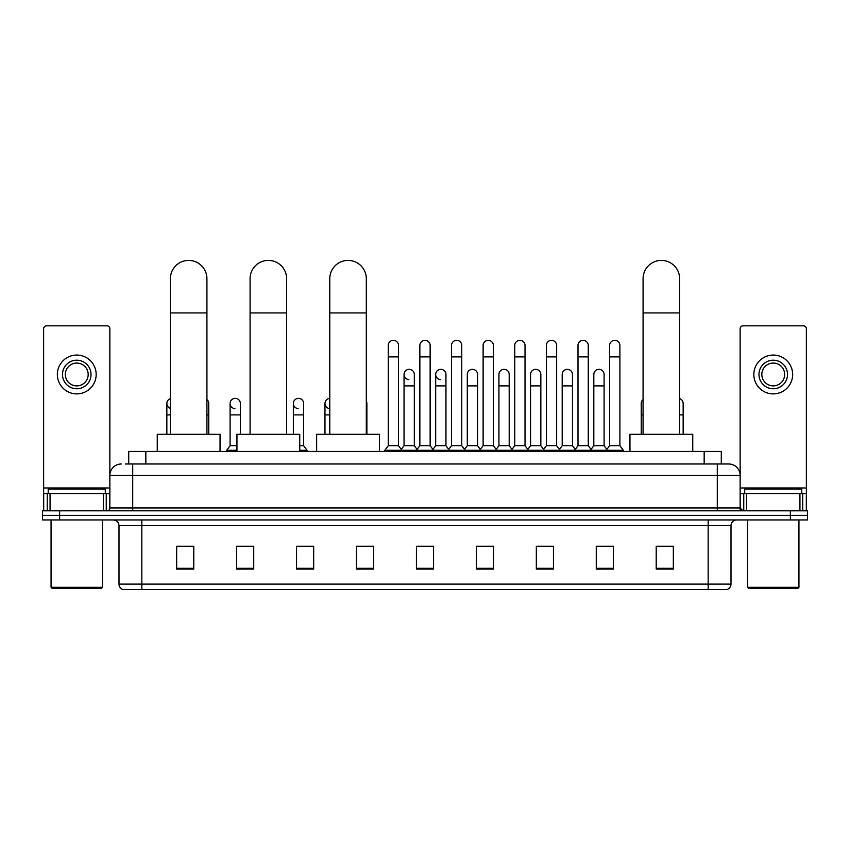 <?xml version="1.0" encoding="UTF-8"?>
<svg xmlns="http://www.w3.org/2000/svg" width="850" height="850" viewBox="0 0 850 850"><rect width="100%" height="100%" fill="white"/><g stroke="black" fill="none" stroke-linecap="round" stroke-linejoin="round"><path stroke-width="1.27" d="M128.711 463.994L128.711 451.435L721.289 451.435L721.289 463.994M125.545 463.994L724.721 463.994M125.279 463.994L132.706 463.994L132.706 475.405L109.863 475.405L109.863 507.949A2.858 2.858 0 0 1 107.015 510.808M121.284 463.994A11.422 11.422 0 0 0 109.863 475.405L109.863 328.695A2.858 2.858 0 0 0 107.015 325.837L46.495 325.837A2.858 2.858 0 0 0 43.637 328.695L43.637 493.68L50.065 493.68L50.065 510.808M728.716 463.994A11.422 11.422 0 0 1 740.138 475.405L717.294 475.405L717.294 463.994L728.546 463.994M799.935 510.808L799.935 493.68L806.363 493.68L806.363 510.808L806.363 328.695A2.858 2.858 0 0 0 803.505 325.837L742.985 325.837A2.858 2.858 0 0 0 740.138 328.695L740.138 507.949L742.985 510.808M59.627 510.808L42.5 510.808L42.5 515.376L59.627 515.376L42.5 515.376L42.5 519.945L59.627 519.945L59.627 515.376L790.372 515.376L59.627 515.376L59.627 510.808L790.372 510.808L790.372 515.376L807.5 515.376L790.372 515.376L790.372 519.945L59.627 519.945M807.5 510.808L807.5 515.376L807.5 510.808L790.372 510.808M731 584.109C730.841 586.84 729.47 588.668 726.888 589.592L708.167 589.592L708.167 584.109L731 584.109L731 525.651A5.706 5.706 0 0 1 736.706 519.945M708.167 589.592L123.112 589.592A5.706 5.706 0 0 1 119 584.109L119 525.651C118.66 522.187 116.758 520.274 113.294 519.945M673.338 569.096L673.338 546.253L656.211 546.253L656.211 569.096L673.338 569.096M613.392 569.096L613.392 546.253L596.264 546.253L596.264 569.096L613.392 569.096M553.456 569.096L553.456 546.253L536.329 546.253L536.329 569.096L553.456 569.096M493.51 569.096L493.51 546.253L476.382 546.253L476.382 569.096L493.51 569.096M193.789 569.096L193.789 546.253L176.662 546.253L176.662 569.096L193.789 569.096M253.736 569.096L253.736 546.253L236.608 546.253L236.608 569.096L253.736 569.096M313.671 569.096L313.671 546.253L296.544 546.253L296.544 569.096L313.671 569.096M373.618 569.096L373.618 546.253L356.49 546.253L356.49 569.096L373.618 569.096M433.564 569.096L433.564 546.253L416.436 546.253L416.436 569.096L433.564 569.096M807.5 519.945L807.5 515.376L807.5 519.945L790.372 519.945M545.806 546.369L541.408 546.369M609.057 546.369L604.658 546.369M356.49 546.369L368.592 546.369M296.544 546.369L304.194 546.369M247.796 546.369L240.943 546.369M482.545 546.253L478.146 546.369M419.294 546.253L430.706 546.253M253.736 546.369L236.608 546.369M193.789 546.369L176.662 546.369M493.51 546.369L476.382 546.369M553.456 546.369L536.329 546.369M613.392 546.369L596.264 546.369M673.338 546.369L656.211 546.369M103.445 510.808L103.445 493.68L50.065 493.68M103.445 493.68L109.863 493.68M43.637 510.808L43.637 493.68M76.755 360.198A14.269 14.269 0 0 0 62.486 374.478A14.269 14.269 0 0 0 76.755 388.748A14.269 14.269 0 0 0 91.024 374.478A14.269 14.269 0 0 0 76.755 360.198M76.755 363.056A11.422 11.422 0 0 0 65.333 374.478A11.422 11.422 0 0 0 76.755 385.889A11.422 11.422 0 0 0 88.177 374.478A11.422 11.422 0 0 0 76.755 363.056M76.755 393.89A19.412 19.412 0 0 0 96.167 374.478A19.412 19.412 0 0 0 76.755 355.066A19.412 19.412 0 0 0 57.343 374.478A19.412 19.412 0 0 0 76.755 393.89M101.299 588.444L52.201 588.444L51.064 587.308L102.446 587.308L101.299 588.444M51.064 519.945L51.064 587.308M102.446 519.945L102.446 587.308M105.294 493.68L105.294 489.111L48.206 489.111L48.206 493.68M170.383 434.308L170.383 278.683A18.264 18.264 0 0 1 188.647 260.408A18.264 18.264 0 0 1 206.922 278.683A18.264 18.264 0 0 0 188.647 260.408M206.922 434.308L206.922 278.683M220.044 451.435L220.044 434.308L157.25 434.308L157.25 451.435M250.081 434.308L250.081 278.683A18.264 18.264 0 0 1 268.345 260.408A18.264 18.264 0 0 1 286.62 278.683A18.264 18.264 0 0 0 268.345 260.408M286.62 434.308L286.62 278.683M299.742 451.435L299.742 434.308L236.948 434.308L236.948 451.435M329.779 434.308L329.779 278.683A18.264 18.264 0 0 1 348.043 260.408A18.264 18.264 0 0 1 366.308 278.683A18.264 18.264 0 0 0 348.043 260.408M366.308 434.308L366.308 278.683M379.44 451.435L379.44 434.308L316.646 434.308L316.646 451.435M643.078 434.308L643.078 278.683A18.264 18.264 0 0 1 661.353 260.408A18.264 18.264 0 0 1 679.617 278.683A18.264 18.264 0 0 0 661.353 260.408M679.617 434.308L679.617 278.683M692.75 451.435L692.75 434.308L629.956 434.308L629.956 451.435M388.237 356.894L398.512 356.894L398.512 445.719L388.237 445.719L388.237 345.472A5.143 5.143 0 0 1 393.699 340.351A5.143 5.143 0 0 1 398.512 345.472A5.143 5.143 0 0 0 393.699 340.351M388.237 445.719L384.806 450.288L384.806 451.435L384.806 450.288L401.933 450.288L401.933 451.435M398.512 445.719L401.933 450.288L416.436 450.288L416.436 451.435M419.858 356.894L430.142 356.894L430.142 445.719L419.858 445.719L419.858 345.472A5.143 5.143 0 0 1 425.319 340.351A5.143 5.143 0 0 1 430.142 345.472A5.143 5.143 0 0 0 425.319 340.351M419.858 403.474L419.858 445.719L416.436 450.288L433.564 450.288L433.564 451.435M430.142 445.719L433.564 450.288L448.067 450.288L448.067 451.435M451.488 356.894L461.763 356.894L461.763 445.719L451.488 445.719L451.488 345.472A5.143 5.143 0 0 1 456.949 340.351A5.143 5.143 0 0 1 461.763 345.472A5.143 5.143 0 0 0 456.949 340.351M445.953 445.719L445.953 385.889L435.678 385.889L435.678 445.719L445.953 445.719L448.726 449.416L451.488 445.719L448.067 450.288L465.194 450.288L465.194 451.435M467.298 445.719L467.298 385.889L477.583 385.889L477.583 445.719L467.298 445.719L464.536 449.416L461.763 445.719L465.194 450.288L479.687 450.288L479.687 451.435M483.119 356.894L493.393 356.894L493.393 445.719L483.119 445.719L483.119 345.472A5.143 5.143 0 0 1 488.58 340.351A5.143 5.143 0 0 1 493.393 345.472A5.143 5.143 0 0 0 488.58 340.351M477.583 445.719L480.346 449.416L483.119 445.719L479.687 450.288L496.814 450.288L496.814 451.435M498.929 445.719L498.929 385.889L509.203 385.889L509.203 445.719L498.929 445.719L496.166 449.416L493.393 445.719L496.814 450.288L511.317 450.288L511.317 451.435M514.749 356.894L525.024 356.894L525.024 445.719L514.749 445.719L514.749 345.472A5.143 5.143 0 0 1 520.211 340.351A5.143 5.143 0 0 1 525.024 345.472A5.143 5.143 0 0 0 520.211 340.351M509.203 445.719L511.976 449.416L514.749 445.719L511.317 450.288L528.445 450.288L528.445 451.435M530.559 445.719L530.559 385.889L540.834 385.889L540.834 445.719L530.559 445.719L527.786 449.416L525.024 445.719L528.445 450.288L542.948 450.288L542.948 451.435M546.369 356.894L556.644 356.894L556.644 445.719L546.369 445.719L546.369 345.472A5.143 5.143 0 0 1 551.831 340.351A5.143 5.143 0 0 1 556.644 345.472A5.143 5.143 0 0 0 551.831 340.351M540.834 445.719L543.607 449.416L546.369 445.719L542.948 450.288L560.076 450.288L560.076 451.435M562.19 445.719L562.19 385.889L572.464 385.889L572.464 445.719L562.19 445.719L559.417 449.416L556.644 445.719L560.076 450.288L574.579 450.288L574.579 451.435M578 356.894L588.274 356.894L588.274 445.719L578 445.719L578 345.472A5.143 5.143 0 0 1 583.461 340.351A5.143 5.143 0 0 1 588.274 345.472A5.143 5.143 0 0 0 583.461 340.351M572.464 445.719L575.227 449.416L578 445.719L574.579 450.288L591.706 450.288L591.706 451.435M593.81 445.719L593.81 385.889L604.095 385.889L604.095 445.719L593.81 445.719L591.048 449.416L588.274 445.719L591.706 450.288L606.199 450.288L606.199 451.435M609.631 356.894L619.905 356.894L619.905 445.719L609.631 445.719L609.631 345.472A5.143 5.143 0 0 1 615.092 340.351A5.143 5.143 0 0 1 619.905 345.472A5.143 5.143 0 0 0 615.092 340.351M609.631 445.719L606.199 450.288L623.326 450.288L623.326 451.435M619.905 445.719L623.326 450.288M408.861 379.599A5.143 5.143 0 0 1 404.047 374.478A5.143 5.143 0 0 1 409.509 369.346A5.143 5.143 0 0 1 414.322 374.478L414.322 385.889L404.047 385.889L404.047 374.478M414.322 385.889L414.322 445.719L404.047 445.719L404.047 385.889M404.047 445.719L401.274 449.416M414.322 445.719L417.095 449.416M440.491 379.599A5.143 5.143 0 0 1 435.678 374.478A5.143 5.143 0 0 1 441.139 369.346A5.143 5.143 0 0 1 445.953 374.478L445.953 385.889M435.678 445.719L432.905 449.416M467.298 385.889L467.298 374.478A5.143 5.143 0 0 1 472.759 369.346A5.143 5.143 0 0 1 477.583 374.478L477.583 385.889M498.929 385.889L498.929 374.478A5.143 5.143 0 0 1 504.39 369.346A5.143 5.143 0 0 1 509.203 374.478L509.203 385.889M530.559 385.889L530.559 374.478A5.143 5.143 0 0 1 536.021 369.346A5.143 5.143 0 0 1 540.834 374.478L540.834 385.889M562.19 385.889L562.19 374.478A5.143 5.143 0 0 1 567.651 369.346A5.143 5.143 0 0 1 572.464 374.478L572.464 385.889M593.81 385.889L593.81 374.478A5.143 5.143 0 0 1 599.271 369.346A5.143 5.143 0 0 1 604.095 374.478L604.095 385.889M604.095 445.719L606.857 449.416M170.383 408.361A5.143 5.143 0 0 1 170.383 398.597M166.844 434.308L166.844 403.474M208.749 434.308L208.749 414.896L206.922 414.896M206.922 399.553A5.143 5.143 0 0 1 208.749 403.474L208.749 414.896M234.908 408.606A5.143 5.143 0 0 1 230.095 403.474A5.143 5.143 0 0 1 235.556 398.353A5.143 5.143 0 0 1 240.369 403.474L240.369 414.896L230.095 414.896L230.095 403.474M236.948 445.719L230.095 445.719L230.095 414.896M240.369 434.308L240.369 414.896M230.095 445.719L226.674 450.288L226.674 451.435M236.948 450.288L226.674 450.288M298.169 408.606A5.143 5.143 0 0 1 293.356 403.474A5.143 5.143 0 0 1 298.807 398.353A5.143 5.143 0 0 1 303.631 403.474L303.631 414.896L293.356 414.896L293.356 403.474M303.631 414.896L303.631 445.719L299.742 445.719M293.356 434.308L293.356 414.896M303.631 445.719L307.052 450.288L299.742 450.288M307.052 450.288L307.052 451.435M329.779 408.606A5.143 5.143 0 0 1 324.976 403.474A5.143 5.143 0 0 1 329.779 398.353M324.976 434.308L324.976 403.474M366.881 434.308L366.881 414.896L366.308 414.896M366.308 401.126A5.143 5.143 0 0 1 366.881 403.474L366.881 414.896M641.251 434.308L641.251 403.474A5.143 5.143 0 0 1 643.078 399.553M683.156 434.308L683.156 414.896L679.617 414.896M679.617 398.597A5.143 5.143 0 0 1 683.156 403.474L683.156 414.896M799.935 493.68L746.555 493.68L746.555 510.808M740.138 493.68L746.555 493.68M740.138 510.808L740.138 507.949L717.294 507.949L717.294 475.405L132.706 475.405L132.706 507.949L717.294 507.949L717.294 510.808M773.245 360.198A14.269 14.269 0 0 0 758.976 374.478A14.269 14.269 0 0 0 773.245 388.748A14.269 14.269 0 0 0 787.514 374.478A14.269 14.269 0 0 0 773.245 360.198M773.245 363.056A11.422 11.422 0 0 0 761.823 374.478A11.422 11.422 0 0 0 773.245 385.889A11.422 11.422 0 0 0 784.667 374.478A11.422 11.422 0 0 0 773.245 363.056M773.245 393.89A19.412 19.412 0 0 0 792.657 374.478A19.412 19.412 0 0 0 773.245 355.066A19.412 19.412 0 0 0 753.833 374.478A19.412 19.412 0 0 0 773.245 393.89M797.799 588.444L748.701 588.444L747.554 587.308L798.936 587.308L797.799 588.444M747.554 519.945L747.554 587.308M798.936 519.945L798.936 587.308M801.794 493.68L801.794 489.111L744.706 489.111L744.706 493.68M145.839 463.994L145.839 451.435M704.161 463.994L704.161 451.435M132.706 510.808L132.706 507.949L109.863 507.949M708.167 519.945L708.167 525.651L119 525.651M731 525.651L708.167 525.651L708.167 584.109L141.833 584.109L141.833 589.592M119 584.109L141.833 584.109L141.833 519.945M433.564 568.299L416.436 568.299M373.618 568.299L356.49 568.299M313.671 568.299L296.544 568.299M253.736 568.299L236.608 568.299M193.789 568.299L176.662 568.299M493.51 568.299L476.382 568.299M553.456 568.299L536.329 568.299M613.392 568.299L596.264 568.299M673.338 568.299L656.211 568.299M109.863 487.974L43.637 487.974M109.82 508.449L109.82 493.68M106.25 493.68L106.25 510.808M43.69 493.68L43.69 510.808M47.249 510.808L47.249 493.68M170.383 312.938L206.922 312.938M250.081 312.938L286.62 312.938M329.779 312.938L366.308 312.938M643.078 312.938L679.617 312.938M170.383 414.896L166.844 414.896M329.779 414.896L324.976 414.896M643.078 414.896L641.251 414.896M806.363 487.974L740.138 487.974M806.31 510.808L806.31 493.68M802.751 493.68L802.751 510.808M740.18 493.68L740.18 508.449M743.75 510.808L743.75 493.68M398.512 356.894L398.512 345.472M430.142 356.894L430.142 345.472M461.763 356.894L461.763 345.472M493.393 356.894L493.393 345.472M525.024 356.894L525.024 345.472M556.644 356.894L556.644 345.472M588.274 356.894L588.274 345.472M619.905 356.894L619.905 345.472M435.678 385.889L435.678 374.478"/></g></svg>
